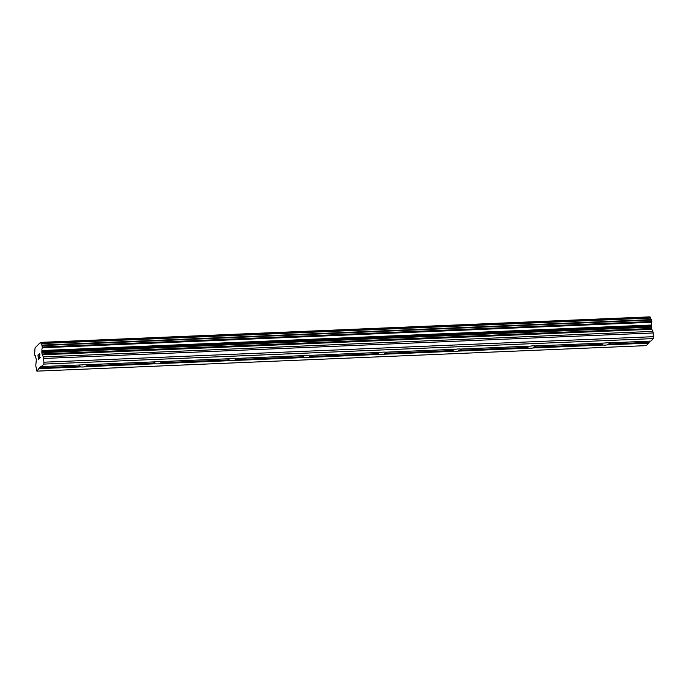 <?xml version="1.0" encoding="UTF-8"?>
<svg xmlns="http://www.w3.org/2000/svg" width="688" height="688" viewBox="0 0 688 688"><rect width="100%" height="100%" fill="white"/><g stroke="black" fill="none" stroke-linecap="round" stroke-linejoin="round"><path stroke-width="1.03" d="M610.763 342.762A4.541 1.101 -6.6 0 1 610.772 342.779A4.541 1.101 -6.6 0 1 608.45 344.034L607.547 344.86A4.541 1.101 -6.6 0 1 605.139 345.127A4.541 1.101 -6.6 0 1 603.066 345.049L602.361 344.284A4.541 1.101 -6.6 0 1 601.742 343.828A4.541 1.101 -6.6 0 1 602.482 343.106M41.426 366.584L41.185 366.128L39.483 367.839L36.903 371.133L35.888 366.326A2.597 0.731 87.6 0 1 35.888 364.356L36.335 359.678L35.647 356.866A2.597 0.731 87.6 0 0 34.899 355.283A2.597 0.731 87.6 0 0 34.787 355.318L34.477 352.66A2.597 0.731 87.6 0 0 34.839 349.891L35.097 347.818L40.506 342.383L41.142 343.553A2.597 0.731 87.6 0 0 41.891 345.144A2.597 0.731 87.6 0 0 42.002 345.101L42.303 347.767A2.597 0.731 87.6 0 0 41.951 350.527L41.985 354.002L43.31 356.9A2.597 0.731 87.6 0 1 43.714 358.465L43.912 364.09L41.426 366.584L82.715 364.855A4.541 1.101 -6.6 0 1 85.131 364.597A4.541 1.101 -6.6 0 1 87.204 364.674L157.346 361.733A4.541 1.101 -6.6 0 1 159.754 361.475A4.541 1.101 -6.6 0 1 161.826 361.544L231.976 358.611A4.541 1.101 -6.6 0 1 234.384 358.345A4.541 1.101 -6.6 0 1 236.457 358.422L306.599 355.49A4.541 1.101 -6.6 0 1 309.015 355.223A4.541 1.101 -6.6 0 1 311.088 355.3L381.229 352.368A4.541 1.101 -6.6 0 1 383.637 352.101A4.541 1.101 -6.6 0 1 385.71 352.179L455.852 349.246A4.541 1.101 -6.6 0 1 458.268 348.979A4.541 1.101 -6.6 0 1 460.341 349.057L530.482 346.124A4.541 1.101 -6.6 0 1 532.89 345.858A4.541 1.101 -6.6 0 1 534.963 345.935L605.105 343.002A4.541 1.101 -6.6 0 1 607.521 342.736A4.541 1.101 -6.6 0 1 609.594 342.813L650.882 341.085L653.368 338.591L653.17 332.958A2.597 0.731 -92.4 0 0 652.766 331.392L651.441 328.494L651.407 325.028A2.597 0.731 87.6 0 1 651.76 322.259L651.484 319.593L42.054 345.101M536.141 345.883A4.541 1.101 -6.6 0 1 536.141 345.909A4.541 1.101 -6.6 0 1 533.828 347.156L532.925 347.982A4.541 1.101 -6.6 0 1 530.508 348.248A4.541 1.101 -6.6 0 1 528.436 348.171L527.73 347.406A4.541 1.101 -6.6 0 1 527.12 346.95A4.541 1.101 -6.6 0 1 527.859 346.227M461.51 349.005A4.541 1.101 -6.6 0 1 461.51 349.031A4.541 1.101 -6.6 0 1 459.197 350.278L458.294 351.104A4.541 1.101 -6.6 0 1 455.886 351.37A4.541 1.101 -6.6 0 1 453.813 351.293L453.108 350.536A4.541 1.101 -6.6 0 1 452.489 350.072A4.541 1.101 -6.6 0 1 453.229 349.358M386.88 352.127A4.541 1.101 -6.6 0 1 386.888 352.153A4.541 1.101 -6.6 0 1 384.575 353.4L383.672 354.234A4.541 1.101 -6.6 0 1 381.255 354.492A4.541 1.101 -6.6 0 1 379.183 354.415L378.477 353.658A4.541 1.101 -6.6 0 1 377.867 353.193A4.541 1.101 -6.6 0 1 378.606 352.48M312.257 355.257A4.541 1.101 -6.6 0 1 312.257 355.275A4.541 1.101 -6.6 0 1 309.944 356.522L309.041 357.356A4.541 1.101 -6.6 0 1 306.633 357.614A4.541 1.101 -6.6 0 1 304.56 357.536L303.855 356.78A4.541 1.101 -6.6 0 1 303.236 356.315A4.541 1.101 -6.6 0 1 303.976 355.601M237.627 358.379A4.541 1.101 -6.6 0 1 237.635 358.396A4.541 1.101 -6.6 0 1 235.322 359.643L234.419 360.478A4.541 1.101 -6.6 0 1 232.002 360.744A4.541 1.101 -6.6 0 1 229.93 360.667L229.224 359.901A4.541 1.101 -6.6 0 1 228.614 359.437A4.541 1.101 -6.6 0 1 229.345 358.723M163.004 361.501A4.541 1.101 -6.6 0 1 163.004 361.518A4.541 1.101 -6.6 0 1 160.691 362.765L159.788 363.599A4.541 1.101 -6.6 0 1 157.38 363.866A4.541 1.101 -6.6 0 1 155.307 363.789L154.594 363.023A4.541 1.101 -6.6 0 1 153.983 362.567A4.541 1.101 -6.6 0 1 154.723 361.845M88.374 364.623A4.541 1.101 -6.6 0 1 88.382 364.64A4.541 1.101 -6.6 0 1 86.06 365.896L85.157 366.721A4.541 1.101 -6.6 0 1 82.749 366.988A4.541 1.101 -6.6 0 1 80.677 366.91L79.971 366.145A4.541 1.101 -6.6 0 1 79.352 365.689A4.541 1.101 -6.6 0 1 80.092 364.967M38.648 354.363L37.96 355.06L38.648 354.363L38.064 355.275L38.511 359.093L39.121 358.474L38.519 359.093M39.121 358.474L38.459 359.471L37.952 355.06L38.468 359.463M39.259 354.999L39.62 353.709M39.225 354.733L39.233 354.243L39.233 354.733M39.594 353.408L39.706 357.898L40.36 357.235L39.706 357.898M40.36 357.235L39.569 358.362L39.844 354.139L39.577 358.353M36.903 371.133L646.359 345.625L650.16 341.11M651.209 319.602A2.597 0.731 87.6 0 1 650.599 318.054L649.988 316.867L40.558 342.375L649.988 316.867M43.912 364.09L653.368 338.591M86.06 365.896L154.594 363.023M85.157 366.721L155.307 363.789M160.691 362.765L229.224 359.901M159.788 363.599L229.93 360.667M235.322 359.643L303.855 356.78M234.419 360.478L304.56 357.536M309.944 356.522L378.477 353.658M309.041 357.356L379.183 354.415M384.575 353.4L453.108 350.536M383.672 354.234L453.813 351.293M459.197 350.278L527.73 347.406M458.294 351.104L528.436 348.171M533.828 347.156L602.361 344.284M532.925 347.982L603.066 345.049M608.45 344.034L648.939 342.34M607.547 344.86L648.844 343.131M39.483 367.839L79.971 366.145M44.144 362.18L653.6 336.681M41.916 350.966L651.364 325.467M41.951 350.527L651.407 325.028M39.388 368.639L80.677 366.91M43.714 358.465L653.17 332.958M43.31 356.9L652.766 331.392M42.183 354.784L651.639 329.285M41.985 354.002L651.441 328.494M41.83 352.66L651.287 327.153M41.822 351.671L651.278 326.172M42.303 347.767L651.76 322.259M42.389 346.984L651.846 321.485M42.226 345.574L651.682 320.066M41.142 343.553L650.599 318.054M41.056 343.243L650.504 317.744M40.635 342.461L650.083 316.953M42.028 345.092L651.484 319.593"/></g></svg>
